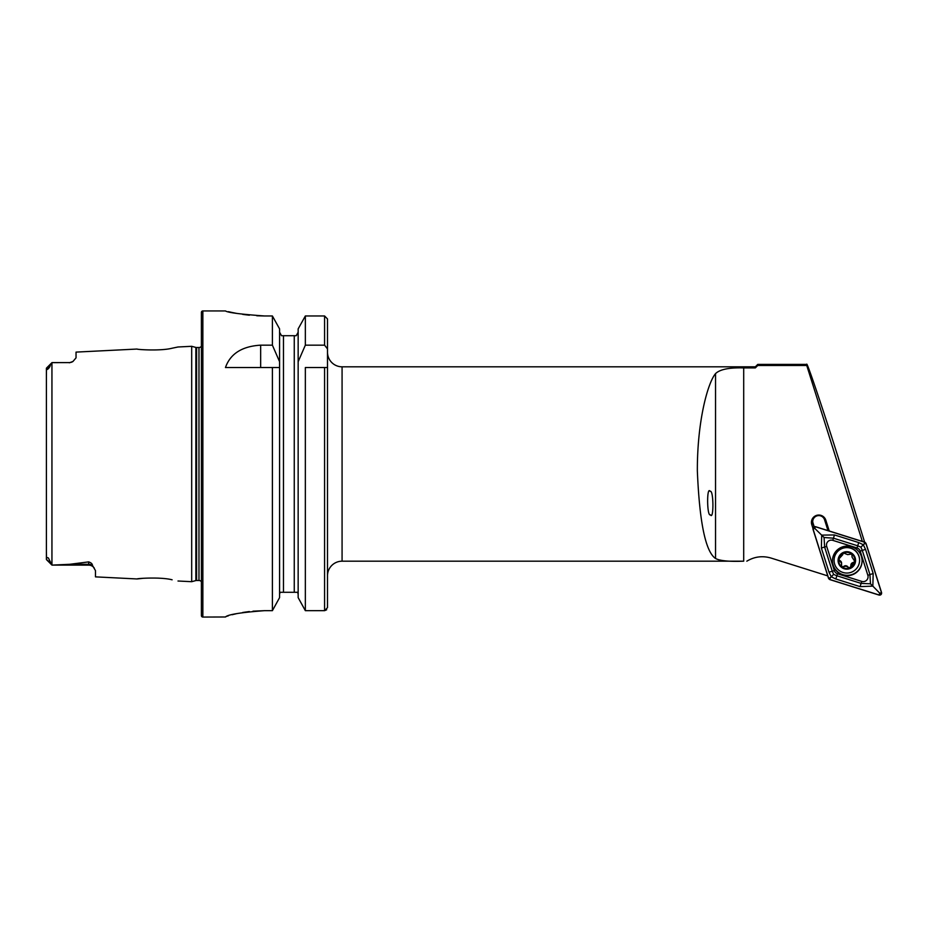 <?xml version="1.0" encoding="UTF-8"?>
<svg xmlns="http://www.w3.org/2000/svg" width="928" height="928" viewBox="0 0 928 928"><rect width="100%" height="100%" fill="white"/><g stroke="black" fill="none" stroke-linecap="round" stroke-linejoin="round"><path stroke-width="1.39" d="M46.4 551.418L46.551 559.19C46.272 557.682 46.876 557.264 48.372 557.972L51.991 565.106L69.658 564.305L88.67 561.892C91.13 562.716 92.394 563.876 92.452 565.384L95.48 570.639L95.48 576.868L137.112 578.956C136.184 578.504 160.405 576.775 172.063 579.78L172.121 579.791M159.871 578.225L157.737 578.098M178.002 581.009L191.69 581.694L195.854 580.568L195.854 347.432L191.69 346.306L178.002 346.991L172.04 348.232C160.451 351.225 136.161 349.496 137.112 349.044L76.038 352.106L76.038 357.86L72.952 361.491A6.798 6.798 0 0 1 69.24 362.593L51.991 362.593L50.402 364.924C50.251 367.407 46.087 371.467 46.702 368.404L51.945 362.639L46.458 368.126L46.4 376.582M710.384 514.785C713.934 520.875 713.632 489.149 710.164 491.388C706.626 485.309 706.916 517.024 710.384 514.785M862.356 541.418L806.745 365.47L757.77 365.47L757.77 364.391L806.734 364.391C806.42 359.936 824.853 414.712 840.258 464L864.629 542.126M829.238 530.99L825.816 520.179A7.366 7.354 180 0 0 818.786 515.04A7.366 7.354 180 0 0 811.768 524.598L812.882 528.125M814.007 526.686L812.998 523.485A6.078 6.055 0 0 1 818.786 515.597A6.078 6.055 0 0 1 824.586 519.831L827.985 530.607M94.238 568.017L94.064 567.785A6.798 6.798 0 0 0 88.67 565.129L51.991 565.106M51.945 565.048L51.945 362.639L69.24 362.593M72.952 361.479L69.24 362.813M191.69 581.694L191.69 346.306M195.854 580.568A2.912 2.912 0 0 1 196.608 580.476L196.608 347.524A2.912 2.912 0 0 1 195.854 347.432M196.608 580.476L198.975 580.476L198.975 347.524L196.608 347.524M198.975 580.476A2.912 2.912 0 0 1 201.399 581.775M198.975 347.524A2.912 2.912 0 0 0 201.399 346.225M202.861 310.938A1.462 1.462 0 0 0 201.399 312.4L201.399 615.6A1.462 1.462 0 0 0 202.861 617.062L202.861 310.938L225.458 310.938C227.743 312.585 240.7 314.256 264.329 315.961L272.391 315.961L279.583 328.895L272.391 315.961L272.391 345.158L279.583 361.711L279.583 328.895M298.155 597.609L305.347 610.682L298.155 597.609L298.155 361.711L305.347 345.158L324.58 345.158L327.503 348.928L327.503 318.977L327.503 607.631L324.58 610.682L305.347 610.682L305.347 367.546L327.503 367.546L327.503 575.754A14.581 14.581 0 0 1 342.072 561.185L342.072 366.815A14.581 14.581 0 0 1 327.503 352.246M272.391 345.158L260.664 345.158C242.034 346.295 230.295 353.754 225.458 367.546L272.391 367.546L272.391 610.682L279.583 597.609L272.391 610.682L264.329 610.682C240.712 612.468 227.754 614.568 225.458 616.981L202.861 617.062M342.072 366.815L755.346 366.815L755.346 367.894L743.699 367.894C729.28 367.476 719.896 369.379 715.534 373.613C707.832 382.73 697.218 420.825 697.346 470.774C699.492 522.476 705.558 551.708 715.534 558.482C719.873 560.837 729.269 561.742 743.699 561.173L342.072 561.185M827.753 575.894L771.098 558.076C762.549 555.57 754.464 556.603 746.831 561.173M755.346 367.894L757.77 365.47M806.745 365.47L806.734 364.391M143.086 578.306L137.112 578.956M50.959 563.342L46.4 559.491L46.4 368.323M279.583 597.609L279.583 361.711M272.391 367.546L279.583 367.546L272.391 367.546M327.503 607.631L327.503 592.284M327.503 318.977L324.58 315.961L305.347 315.961L298.155 328.895L305.347 315.961L305.347 345.158M305.347 610.682L324.58 610.682L326.668 609.766M298.155 361.711L298.155 328.895M296.229 335.716L298.155 332.224L296.229 335.716L294.257 335.716L296.229 335.716M297.679 592.284L298.155 594.245L297.679 592.284L280.059 592.284L279.583 594.245M294.257 592.284L294.257 335.716L281.509 335.716L279.583 332.224L281.509 335.716M282.75 335.716L283.469 335.716L283.469 592.284M228.427 311.669L231.954 312.458M232.116 312.492L236.86 313.432M242.73 314.395L249.354 315.207M256.789 315.764L264.329 315.961M225.458 616.981L226.2 616.552M227.186 616.192L228.392 615.786M232.104 614.73L236.826 613.605M242.707 612.48L249.342 611.54M252.973 611.181L264.329 610.682M812.719 521.408A6.078 6.055 180 0 0 812.998 522.974L814.158 526.64M842.821 574.977A14.825 14.778 180 0 0 862.089 560.872A14.825 14.778 180 0 0 851.73 546.778A14.825 14.778 180 0 0 832.451 560.872A14.825 14.778 180 0 0 842.821 574.977M832.451 560.709A14.825 14.778 180 0 0 842.821 574.641A14.825 14.778 180 0 0 862.089 560.709M860.21 551.139A4.86 4.849 180 0 0 857.031 547.972L832.787 540.351A4.86 4.849 180 0 0 826.697 546.43L834.342 570.616A4.86 4.849 180 0 0 837.508 573.771L861.752 581.404A4.86 4.849 180 0 0 867.854 575.325L860.21 551.139L862.286 550.397L860.929 547.149L857.692 545.803L857.031 547.972M812.94 529.03L828.518 578.318L829.783 579.582L879.187 595.115L881.6 592.714L866.021 543.425L864.757 542.172L815.352 526.628L812.94 529.03M864.722 542.265L815.364 526.733A1.844 1.844 180 0 0 813.044 529.041L828.611 578.283A1.844 1.844 180 0 0 829.818 579.49L879.176 595.01A1.844 1.844 180 0 0 881.496 592.702L865.928 543.46A1.844 1.844 180 0 0 864.722 542.265L864.165 543.947L865.928 543.46M858.713 542.567L857.692 545.803L833.448 538.182L824.076 537.509L824.609 546.998L832.254 571.184L833.622 574.386L836.859 575.766L861.091 583.387L870.476 583.805L872.842 586.125L860.07 586.624L835.826 579.002L831.233 576.764L829.006 572.193L821.361 548.019L821.709 535.12L834.469 534.946L858.713 542.567L863.318 544.748L865.534 549.376L873.178 573.55L872.842 586.125L879.732 593.178L879.176 595.01M833.622 574.386L830.374 577.657L829.818 579.49M860.929 547.149L864.165 543.947M824.076 537.509L814.807 528.415L815.364 526.733M870.476 583.805L869.93 574.571L867.854 575.325M850.06 567.89A8.143 8.12 180 0 0 851.834 554.028L847.624 554.619L843.575 552.995A8.143 8.12 180 0 0 838.819 559.027L838.738 559.607A8.143 8.12 180 0 0 841.592 566.648L842.056 567.008A8.143 8.12 180 0 0 849.677 568.04L850.883 566.208A1.624 1.624 0 0 1 847.937 566.927A2.854 2.842 180 0 0 843.83 566.358A1.624 1.624 0 0 1 841.197 565.326M842.056 567.008L846.011 566.208L849.677 568.04M850.895 566.463L850.848 565.314A2.854 2.842 180 0 1 853.435 562.484L854.908 561.336M848.61 547.74A12.76 12.725 180 0 0 834.075 560.338A12.76 12.725 180 0 0 845.06 572.936A12.76 12.725 180 0 0 859.583 560.338A12.76 12.725 180 0 0 848.61 547.74M855.488 561.649A8.746 8.723 180 0 0 848.053 551.789A8.746 8.723 180 0 0 838.17 559.224A8.746 8.723 180 0 0 845.617 569.073A8.746 8.723 180 0 0 855.488 561.649M859.583 560.338L859.583 560.094A12.76 12.725 180 0 0 848.61 547.497A12.76 12.725 180 0 0 834.075 560.094L834.075 560.338M839.77 561.046L841.592 563.226A2.854 2.842 180 0 0 839.77 560.582L838.819 559.027L842.798 554.619A2.854 2.842 180 0 0 842.763 554.178A1.624 1.624 0 0 1 842.763 554.167L843.575 552.995M854.897 561.568L852.055 557.148L851.834 554.028A8.143 8.12 180 0 0 843.958 552.844M841.592 563.679L841.592 566.648L841.336 564.874M850.883 566.208L853.435 562.936M839.77 560.582A1.624 1.624 0 0 1 838.75 559.306M852.31 555.512A2.854 2.842 180 0 0 852.043 556.696L852.043 557.148M854.885 561.104A1.624 1.624 0 0 1 853.435 562.484M812.998 522.974L811.768 524.598M92.452 565.384A6.798 6.392 -0 0 0 88.67 564.305L88.67 561.892M88.67 565.129L88.67 564.305L69.658 564.305M743.699 561.173L743.699 367.894M324.58 610.682L324.58 367.546M324.58 345.158L324.58 315.961M260.664 345.158L260.664 367.546M46.702 368.404L50.402 364.924M715.534 558.482L715.534 373.613M824.586 519.831L825.816 520.179M879.732 593.178L881.496 592.702M814.807 528.415L813.044 529.041M830.374 577.657L828.611 578.283M873.178 573.55L869.93 574.571L862.286 550.397L865.534 549.376M860.07 586.624L861.752 581.404M835.826 579.002L837.508 573.771M829.006 572.193L834.342 570.616M821.361 548.019L826.697 546.43M834.469 534.946L832.787 540.351M755.346 366.815L757.77 364.391M46.412 559.561L51.991 565.129M92.997 566.672L93.6 567.24"/></g></svg>
